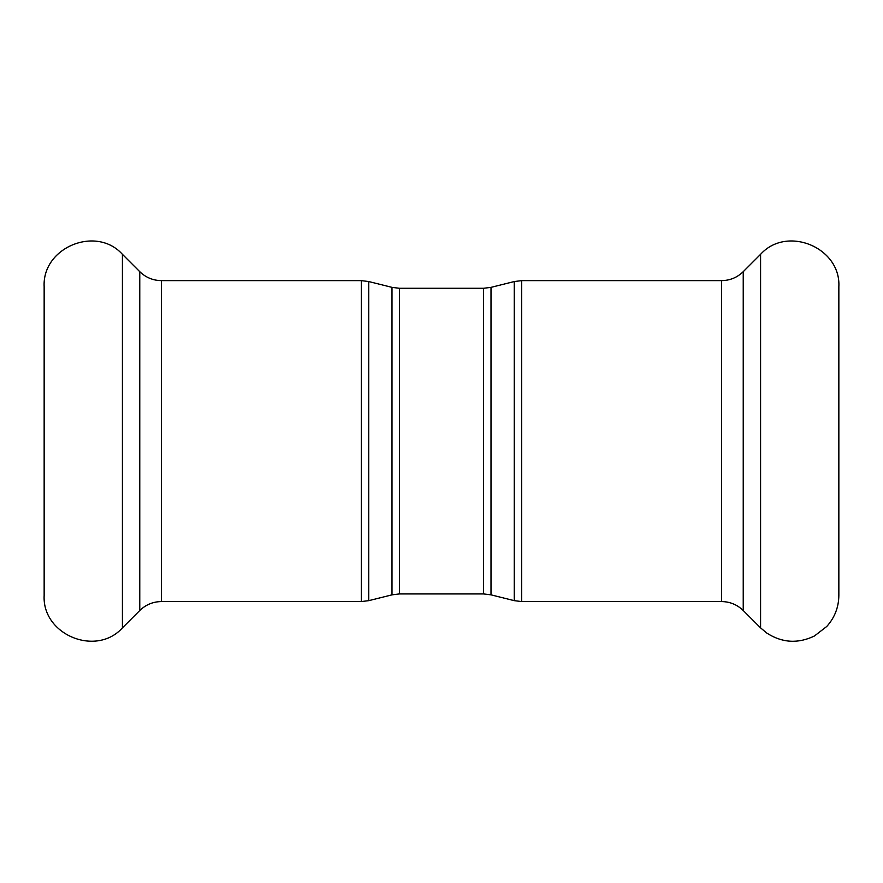 <?xml version="1.0" encoding="UTF-8"?>
<svg xmlns="http://www.w3.org/2000/svg" width="883" height="883" viewBox="0 0 883 883"><rect width="100%" height="100%" fill="white"/><g stroke="black" fill="none" stroke-linecap="round" stroke-linejoin="round"><path stroke-width="1.32" d="M122.417 254.326L122.417 627.879C96.159 657.129 42.031 634.722 44.15 595.462L44.15 286.743C42.031 247.494 96.159 225.077 122.417 254.326L139.768 271.677C145.794 277.527 152.991 280.507 161.379 280.628L361.324 280.628L368.741 281.545L391.997 287.361L399.414 288.277L483.586 288.277L491.003 287.361L514.259 281.545L521.676 280.628L721.621 280.628C730.009 280.507 737.206 277.527 743.232 271.677L760.583 254.326C786.841 225.077 840.969 247.494 838.85 286.743L838.85 595.462C838.707 607.294 834.678 617.625 826.786 626.444L814.457 635.981C798.022 643.906 782.139 642.934 766.786 633.067L760.583 627.879L760.583 254.326M514.259 281.545L514.259 600.661L521.676 601.566L521.676 280.628M483.586 288.277L483.586 593.928L491.003 594.844L491.003 287.361M721.621 280.628L721.621 601.566L521.676 601.566M391.997 287.361L391.997 594.844L399.414 593.928L399.414 288.277M391.997 594.844L368.741 600.661L368.741 281.545M361.324 280.628L361.324 601.566L368.741 600.661M161.379 280.628L161.379 601.566L361.324 601.566M743.232 271.677L743.232 610.517C737.206 604.678 730.009 601.698 721.621 601.566M139.768 271.677L139.768 610.517L122.417 627.879M491.003 594.844L514.259 600.661M399.414 593.928L483.586 593.928M743.232 610.517L760.583 627.879M161.379 601.566C152.991 601.698 145.794 604.678 139.768 610.517"/></g></svg>
